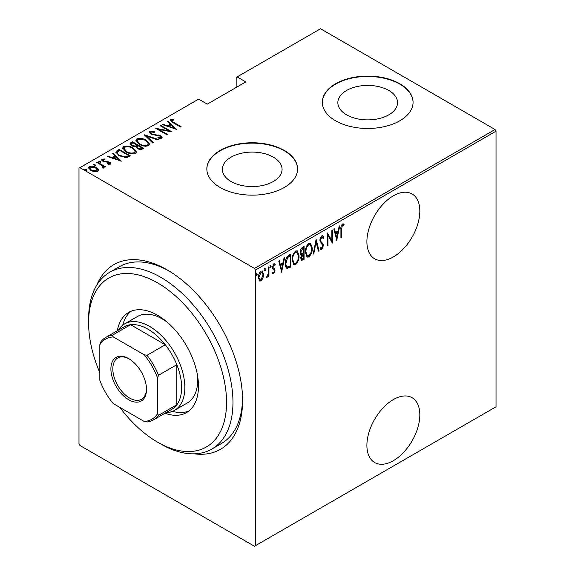 <?xml version="1.0" encoding="UTF-8"?>
<svg xmlns="http://www.w3.org/2000/svg" width="575" height="575" viewBox="0 0 575 575"><rect width="100%" height="100%" fill="white"/><g stroke="black" fill="none" stroke-linecap="round" stroke-linejoin="round"><path stroke-width="0.86" d="M96.83 285.085A106.619 61.554 60 0 1 167.196 269.905L167.196 269.905A106.619 61.554 60 0 1 242.585 400.48A106.619 61.554 60 0 1 194.257 453.833M119.852 407.416A97.542 56.314 -120 0 0 157.572 442.153A97.542 56.314 -120 0 0 157.572 442.161A97.542 56.314 -120 0 0 226.55 402.335A97.542 56.314 -120 0 0 157.572 282.871A97.542 56.314 -120 0 0 88.6 322.69L88.6 318.988A102.084 58.938 60 0 1 109.739 272.255A102.084 58.938 60 0 1 160.777 277.315A102.084 58.938 60 0 1 227.47 367.267A102.084 58.938 60 0 1 211.823 449.068L221.447 443.512A102.084 58.938 -120 0 0 242.571 398.597M393.365 399.56A37.432 21.613 120 0 0 368.913 432.544A37.432 21.613 120 0 0 374.656 462.53A37.432 21.613 120 0 0 393.365 460.683A37.432 21.613 120 0 0 417.817 427.699A37.432 21.613 120 0 0 412.081 397.706A37.432 21.613 120 0 0 393.365 399.56M393.365 195.816A37.432 21.613 120 0 0 368.913 228.8A37.432 21.613 120 0 0 374.656 258.793A37.432 21.613 120 0 0 393.365 256.939A37.432 21.613 120 0 0 417.817 223.955A37.432 21.613 120 0 0 412.081 193.962A37.432 21.613 120 0 0 393.365 195.816M231.1 181.52A29.85 17.236 0 0 0 263.637 185.251A29.85 17.236 0 0 0 282.066 169.33A29.85 17.236 0 0 0 273.319 157.14A29.85 17.236 0 0 0 240.788 153.403A29.85 17.236 0 0 0 222.36 169.33A29.85 17.236 0 0 0 231.1 181.52M346.596 114.842A29.85 17.236 0 0 0 379.126 118.572A29.85 17.236 0 0 0 397.555 102.652A29.85 17.236 0 0 0 388.808 90.462A29.85 17.236 0 0 0 356.277 86.732A29.85 17.236 0 0 0 337.848 102.652A29.85 17.236 0 0 0 346.596 114.842M335.62 120.8A45.367 26.191 0 0 0 385.063 126.478A45.367 26.191 0 0 0 413.073 102.278A45.367 26.191 0 0 0 399.783 83.756A45.367 26.191 0 0 0 350.34 78.078A45.367 26.191 0 0 0 322.331 102.278A45.367 26.191 0 0 0 335.62 120.8M413.073 102.465A45.367 26.191 0 0 0 399.783 84.13A45.367 26.191 0 0 0 350.491 78.416A45.367 26.191 0 0 0 322.331 102.465M220.132 187.479A45.367 26.191 0 0 0 269.574 193.157A45.367 26.191 0 0 0 297.577 168.957A45.367 26.191 0 0 0 284.294 150.434A45.367 26.191 0 0 0 234.852 144.756A45.367 26.191 0 0 0 206.842 168.957A45.367 26.191 0 0 0 220.132 187.479M297.577 169.143A45.367 26.191 0 0 0 284.294 150.808A45.367 26.191 0 0 0 234.995 145.094A45.367 26.191 0 0 0 206.842 169.143M255.422 545.697L254.459 546.25L79.939 445.488L78.976 443.828L78.976 168.216L79.939 167.663L254.459 268.417L495.061 129.512L496.024 131.172L496.024 406.784L255.422 545.697L255.422 270.085L254.459 268.417M262.94 278.264L261.028 280.931L259.692 281.031L258.441 277.502C258.319 275.08 259.181 272.96 261.028 271.127L262.38 271.012L263.623 274.505L262.94 278.264L262.408 277.955M268.949 266.721L268.949 276.194L268.374 276.525L268.374 275.13L267.073 277.445L266.505 277.452L268.259 273.556L268.374 267.052L268.949 266.721M274.253 270.006L272.636 268.626L272.406 267.296L273.865 263.717L275.281 264.184L274.886 265.283L273.88 264.874L272.981 266.915L273.147 267.72L274.771 269.057L274.994 270.387L273.707 273.614L272.974 273.607L272.406 273.017L272.809 271.975L273.729 272.442L274.419 270.768L273.298 269.316M272.809 271.975L273.729 272.442M274.836 263.681L275.281 264.184L274.642 263.81L274.304 264.759M274.886 265.283L273.032 264.658M272.342 266.548L272.507 267.353L274.124 268.374M290.188 266.096L290.188 266.685L286.731 268.216L287.371 268.582C285.868 267.813 285.2 266.139 285.358 263.566C285.085 260.31 286.221 257.55 288.765 255.278L290.835 254.085L290.835 267.052L286.853 268.417M300.718 254.524L301.508 254.919L300.186 252.368C300.092 250.463 300.797 248.831 302.292 247.473L304.074 246.445L304.074 259.404L301.516 260.382L300.761 258.103L301.508 254.919L300.998 254.761M316.164 239.459L319.046 250.765L318.421 251.124L316.092 242.003L313.77 253.812L313.145 254.172L316.164 239.459M331.861 230.403L332.436 230.072L332.436 243.031L327.973 235.391L327.973 245.611L327.398 245.942L327.398 232.976L331.861 240.602L331.861 230.403M341.5 229.173L341.5 237.798L340.925 238.129L340.925 229.375C340.587 227.448 341.112 225.637 342.484 223.934L344.094 224.502L343.742 225.702L342.441 225.292L341.5 229.173L340.932 228.843M343.742 225.702L342.441 225.292M496.024 131.172L255.422 270.085M336.9 240.458L333.874 229.238L334.499 228.879L335.426 232.501L338.222 230.884L339.149 226.191L339.775 225.831L336.706 240.343M321.792 235.879L322.776 235.822L323.797 237.554L323.236 238.539L321.784 237.216L320.483 240.163L320.721 241.299L322.999 243.814L323.366 245.575L321.777 249.521L320.922 249.564L320.052 248.321L320.591 247.214L321.849 248.148L322.791 245.963L319.908 240.479L321.792 235.879M321.137 236.842L322.41 237.202L321.137 236.842L320.62 237.324M320.404 247.602L321.849 248.148M312.283 248.127C312.477 251.419 311.341 254.366 308.868 256.975L307.072 257.104L305.368 252.181C305.181 248.889 306.324 245.956 308.811 243.376L310.565 243.247L312.283 248.127L311.686 247.789M299.036 255.774C299.23 259.059 298.094 262.006 295.622 264.615L293.825 264.752L292.129 259.828C291.935 256.536 293.085 253.604 295.572 251.016L297.325 250.894L299.036 255.774L298.439 255.429M281.764 272.291L278.738 261.072L279.364 260.705L280.291 264.327L283.094 262.71L284.014 258.024L284.639 257.665L281.57 272.176M270.02 267.504L270.537 267.799L269.955 267.052L270.537 265.643L271.113 266.39L270.236 267.821M264.687 270.581L265.204 270.875L264.629 270.128L265.204 268.712L265.787 269.467L264.91 270.897M256.055 275.562L256.572 275.863L255.997 275.116L256.572 273.7L257.147 274.447L256.27 275.885M495.061 129.512L320.541 28.75L236.174 77.46L236.174 87.465M98.296 169.582L98.505 170.358L97.75 171.465L94.494 171.781L90.893 170.495L88.485 167.677L89.254 166.563C91.763 165.873 94.034 166.189 96.075 167.505L98.296 169.582L98.447 170.703M97.319 162.071L105.527 166.808L104.945 167.145L103.737 166.448L103.788 167.979L102.939 168.144L102.393 167.447L103.112 166.944L102.889 168.08L102.199 165.693L96.744 162.409L97.319 162.071L97.319 162.739M104.154 167.39L103.788 167.979M103.112 159.728L103.536 161.007L109.559 162.157C110.731 162.747 111.025 163.408 110.429 164.148L107.956 164.227L107.654 163.588L109.631 163.257L109.631 163.997L109.027 162.517L102.997 161.367L101.653 159.807L102.084 159.153L104.621 158.973L104.981 159.642L103.112 159.728L102.832 160.878M110.81 163.573L110.429 164.148M117.135 150.636L119.198 149.442L130.424 155.926L126.558 157.687L119.205 155.76L115.855 152.167L117.135 150.636L117.135 151.376L119.198 150.183L119.198 149.442M132.444 141.795L143.671 148.278L142.413 149.004C140.71 149.708 139.1 149.572 137.576 148.58L135.93 146.776L131.74 145.877L129.957 143.808L132.444 141.795L132.954 142.83M144.533 134.816L158.643 139.632L158.017 139.998L146.625 136.103L153.367 142.679L152.742 143.038L144.533 135.039M160.224 125.753L160.799 125.422L172.033 131.905L158.714 129.368L167.569 134.478L166.994 134.816L155.76 128.333L169.057 130.856L160.224 125.753M171.666 120.146C171.472 121.023 172.126 121.763 173.628 122.353L181.096 126.665L180.521 127.003L172.938 122.626L170.085 120.132L170.567 119.456L173.47 119.269L173.981 119.974L171.429 120.513L171.918 122.015M79.939 167.663L198.634 99.13L207.295 104.132L245.798 81.909L237.13 76.906M176.489 129.325L162.243 124.588L162.869 124.229L167.39 125.774L170.193 124.157L167.512 121.548L168.144 121.181L176.489 129.325M149.874 131.402L154.33 131.661L154.337 132.315L151.009 132.07L150.607 132.703L151.62 133.917L160.626 135.793L162.121 137.504L161.661 138.223L158.039 138.122L157.888 137.411L160.576 137.518L160.885 137.08L160.576 138.259L160.102 136.153L151.031 134.241L149.335 132.207L149.874 131.402L149.874 132.142L152.116 131.883M146.215 140.271L149.68 144.232L148.752 145.676C145.267 146.582 142.133 146.122 139.358 144.289L135.93 140.314L136.893 138.891C140.35 138.007 143.463 138.467 146.215 140.271L146.215 140.961M132.969 147.919L136.433 151.879L135.506 153.324C132.02 154.229 128.886 153.769 126.112 151.937L122.683 147.962L123.654 146.539C127.111 145.655 130.216 146.115 132.969 147.919L132.969 148.602M121.361 161.158L107.108 156.422L107.733 156.062L112.254 157.607L115.058 155.983L112.384 153.374L113.009 153.015L121.361 161.158M100.273 161.28L100.632 162.157L99.116 161.949L98.756 161.079L100.273 161.28L100.632 162.897M94.94 164.357L95.306 165.233L93.79 165.025L93.43 164.148L94.94 164.357L95.306 165.974M86.308 169.345L86.667 170.214L85.157 170.013L84.791 169.136L86.308 169.345L86.667 170.962M168.82 270.861A102.084 58.938 -120 0 0 119.363 266.699L109.739 272.255M170.186 120.527L170.567 119.456M170.567 120.197L173.47 120.01M173.47 119.959L173.47 119.269M162.869 124.804L162.869 124.229M167.39 126.349L167.39 125.774M167.569 126.414L170.193 124.897L170.193 124.157M167.993 122.008L168.144 121.181M168.144 121.922L175.533 129.131M168.834 126.27L174.254 128.117L171.048 124.991L168.834 126.27L168.834 126.845M174.254 128.699L174.254 128.117M160.799 126.083L160.799 125.422M169.057 130.928L170.329 131.661M158.714 130.036L158.714 129.368M157.449 129.303L158.714 129.555M169.057 131.409L169.057 130.856M154.33 132.308L154.33 131.661M150.607 132.703L151.067 134.263M151.62 134.543L151.62 133.917M152.957 135.003L152.957 134.413M158.549 135.621L158.549 135.017M160.59 136.512L160.626 135.793M160.626 136.534L162.035 137.856M159.692 138.438L160.576 138.259M149.407 132.602L149.874 132.142M145.353 135.829L146.625 136.268M152.893 142.952L146.625 136.843L146.625 136.103M146.747 141.335L149.637 144.591M135.973 140.717L136.893 138.891M136.893 139.632L139.862 139.078M139.933 144.605L139.933 143.958C142.19 145.425 144.735 145.777 147.574 145.029L148.364 143.75L145.64 140.602C143.398 139.15 140.875 138.798 138.072 139.545L137.231 141.579L138.855 143.987M145.482 146.237L147.574 145.77L148.364 143.75M147.574 145.77L147.574 145.029M137.231 140.839L139.933 143.958M137.195 145.281L138.28 145.906M141.946 148.019L143.031 148.645M130.029 144.188L130.662 142.823M130.662 143.563L132.444 142.535M135.218 146.841L137.195 145.942L137.195 145.202L133.019 142.794L132.164 143.283L131.258 144.253L132.322 145.547L135.463 146.05L137.195 145.202M131.258 144.253L131.768 145.892M140.199 149.478L141.946 148.688L141.946 147.947L138.345 145.863L137.957 146.093L137.094 147.006L138.137 148.235L141.155 148.4L141.946 147.947M137.094 147.006L137.569 148.58M141.155 149.141L141.155 148.4M138.137 148.875L138.137 148.235M135.463 146.79L135.463 146.05M132.322 146.179L132.322 145.547M133.501 148.982L136.39 152.238M122.734 148.364L123.654 146.539M123.654 147.279L126.615 146.726M126.694 152.253L126.694 151.606C128.951 153.065 131.495 153.424 134.327 152.677L135.118 151.397L132.401 148.249C130.151 146.798 127.628 146.445 124.825 147.186L123.984 149.227L125.616 151.635M132.236 153.884L134.327 153.417L135.118 151.397M134.327 153.417L134.327 152.677M123.984 148.487L126.694 151.606M119.198 150.183L119.708 150.478M128.699 155.667L129.785 156.292M115.906 152.562L117.135 151.376M124.811 157.708L128.225 156.601L128.699 155.588L119.772 150.434L117.235 152.67L118.644 155.423M125.839 157.615L125.839 156.874L128.699 155.588M119.78 156.077L119.78 155.43L125.839 156.874M117.365 152.159C117.185 153.453 117.99 154.546 119.78 155.43M107.733 156.637L107.733 156.062M112.254 158.183L112.254 157.607M112.434 158.24L115.058 156.731L115.058 155.983M112.858 153.841L113.009 153.015M113.009 153.755L120.398 160.964M113.699 158.096L119.126 159.951L115.913 156.824L113.699 158.096L113.699 158.671M119.126 160.526L119.126 159.951M101.753 160.195L102.084 159.153M102.084 159.893L103.478 159.591M104.621 159.591L104.621 158.973M103.112 160.468L103.536 161.748M103.536 161.632L103.536 161.007M104.485 161.956L104.485 161.359M106.087 162.114L106.087 161.41M108.071 162.179L108.071 161.561M109.43 162.826L109.559 162.157M109.559 162.897L110.695 163.918M98.756 161.819L100.273 162.028M101.797 165.399L103.737 166.52M104.061 167.735L103.737 166.448M93.43 164.888L94.94 165.097M88.543 168.065L89.254 166.563M89.254 167.303L91.094 166.858M96.075 168.209L96.075 167.505M96.075 168.245L98.296 170.322M91.461 170.804L91.461 170.157L96.744 170.883L97.319 170.013L95.493 167.835L90.268 167.145L89.657 168.798L90.67 170.365M95.932 171.903L96.744 171.623L97.319 170.013M96.744 171.623L96.744 170.883M89.657 168.058L91.461 170.157M84.791 169.877L86.308 170.085M340.925 237.468L341.5 237.798M343.153 223.797L344.094 224.502M343.455 224.128L343.11 225.292M343.103 225.328L342.24 224.854M341.794 224.918L341.413 225.307M334.025 229.152L334.779 232.127L335.426 232.501M338.05 230.985L337.791 232.3M336.684 237.921L336.418 239.243M337.928 232.379L337.288 232.013L335.074 233.285L336.181 237.633L336.828 238L337.928 232.379L335.721 233.658L336.828 238M335.074 233.285L335.721 233.658M331.789 240.558L331.789 242.183M327.398 235.06L327.973 235.391M327.398 245.281L327.973 245.611M327.398 233.443L331.861 240.602M322.438 235.714L323.797 237.554M323.157 237.188L322.863 237.698M319.937 239.847L320.483 240.163M319.844 239.789L320.081 240.925L320.721 241.299M320.081 240.925L322.999 243.814M322.352 243.448L322.726 245.209L323.366 245.575M322.144 247.904L321.13 249.147L321.777 249.521M321.13 249.147L320.613 249.291M315.855 240.393L318.406 250.391L319.046 250.765M315.596 241.716L316.092 242.003M313.274 253.518L313.77 253.812M310.234 254.15L308.229 256.601L308.868 256.975M308.229 256.601L306.755 256.874M310.241 243.11L311.628 247.193M305.382 251.527L305.943 251.85L307.309 255.717L308.84 255.659C310.895 253.553 311.851 251.16 311.707 248.465L310.32 244.591L309.673 244.224L308.2 244.318L306.834 245.726M305.382 252.763L307.309 255.717M308.2 244.318L308.84 244.691C306.755 246.761 305.792 249.147 305.943 251.85M310.32 244.591L308.84 244.691M303.435 246.812L303.435 248.069M303.435 252.964L303.435 254.215M303.435 258.448L304.074 259.404M303.435 259.037L302.177 259.763L302.817 260.137M302.177 259.763L301.221 260.101M300.121 251.663L301.264 253.323M300.215 251.713L301.904 253.69L303.499 252.921L303.499 248.105L302.86 247.732L300.862 249.183M300.768 258.067L301.753 259.03L303.499 258.412L303.499 254.251L301.343 257.751L301.753 259.03M303.499 254.251L302.86 253.884L301.473 254.897M300.79 257.435L301.343 257.751M302.464 254.107L303.111 254.481M300.718 253.23L301.904 253.69M302.004 248.228L302.644 248.594L300.761 252.037M303.499 248.105L302.644 248.594M296.988 261.798L294.982 264.248L295.622 264.615M294.982 264.248L293.516 264.522M296.995 250.757L298.382 254.84M292.143 259.174L292.704 259.498L294.062 263.364L295.593 263.307C297.649 261.201 298.605 258.808 298.461 256.112L297.074 252.238L296.434 251.872L294.953 251.965L293.588 253.374M292.136 260.403L294.062 263.364M294.953 251.965L295.593 252.332C293.516 254.409 292.553 256.795 292.704 259.498M297.074 252.238L295.593 252.332M290.188 254.459L290.188 255.71M290.188 266.685L290.835 267.052M288.844 267.461L289.484 267.828M285.373 264.256L287.126 267.008L290.253 266.053L290.253 255.753L287.558 257.636L285.94 263.235C285.797 265.377 286.393 266.685 287.708 267.159M290.253 255.753L289.613 255.379L288.837 255.825L286.379 258.053M285.373 262.912L285.94 263.235M286.918 257.269L287.558 257.636M278.889 260.985L279.644 263.961L280.291 264.327M282.914 262.818L282.656 264.126M281.549 269.747L281.29 271.069M282.799 264.213L282.152 263.839L279.939 265.118L281.046 269.459L281.692 269.833L282.799 264.213L280.586 265.492L281.692 269.833M279.939 265.118L280.586 265.492M273.829 272.37L273.067 273.24L273.707 273.614M273.067 273.24L272.665 273.348M273.614 269.632L272.895 269.064L273.614 269.632M274.246 264.917L273.24 264.5M272.442 266.606L272.981 266.915M272.507 267.353L274.771 269.057M274.131 268.683L274.354 270.013L274.994 270.387M269.891 265.269L271.113 266.39M270.466 266.017L269.891 267.433M268.309 272.996L268.309 275.094M268.374 275.863L268.949 276.194M267.972 274.9L268.374 275.13M267.159 276.23L266.649 276.913M266.584 277.164L267.073 277.445M264.565 268.345L265.787 269.467M265.14 269.093L264.565 270.509M261.668 279.22L260.389 280.564L261.028 280.931M260.389 280.564L259.382 280.787M262.056 270.89L262.976 273.88M263.012 274.153L263.623 274.505M258.463 276.841L260.001 279.831L261.036 279.766L263.048 274.828L262.128 272.219L260.389 271.918L259.728 272.493M258.448 277.768L260.001 279.831M260.389 271.918L261.036 272.291L259.016 277.157M262.128 272.219L261.036 272.291M255.932 273.333L257.147 274.447M256.507 274.081L255.932 275.49M157.572 442.161L160.777 444.008A102.084 58.938 60 0 0 211.823 449.068M167.037 322.029A49.903 28.815 -120 0 0 162.387 318.988A49.903 28.815 -120 0 0 137.432 316.516L124.603 323.926A49.903 28.815 60 0 1 149.55 326.392A49.903 28.815 60 0 1 182.153 370.372A49.903 28.815 60 0 1 174.505 410.363A49.903 28.815 60 0 1 165.931 412.692M131.157 311.204A57.845 33.4 -120 0 0 122.755 325.155M117.35 330.733A57.845 33.4 60 0 1 128.649 312.419A57.845 33.4 60 0 1 157.572 315.28A57.845 33.4 60 0 1 195.363 366.253A57.845 33.4 60 0 1 186.494 412.606A57.845 33.4 60 0 1 164.982 413.238M88.6 322.69A97.542 56.314 -120 0 0 99.827 372.729M172.514 411.341A57.845 33.4 -120 0 0 188.801 411.046M174.505 410.363L187.335 402.953A49.903 28.815 -120 0 0 197.369 374.555M128.699 399.74A25.178 14.54 60 0 1 110.896 368.906A25.178 14.54 60 0 1 128.699 358.62L128.699 358.62A25.178 14.54 60 0 1 146.503 389.462A25.178 14.54 60 0 1 128.699 399.74M129.188 358.915A23.819 13.75 -120 0 0 117.753 358.002A23.819 13.75 -120 0 0 114.102 377.085A23.819 13.75 -120 0 0 129.662 398.073A23.819 13.75 -120 0 0 141.572 399.251A23.819 13.75 -120 0 0 146.496 388.894M157.572 413.633L158.535 415.33A47.639 27.507 60 0 1 153.482 419.879L171.767 409.328A47.639 27.507 -120 0 0 176.82 404.771A47.639 27.507 -120 0 0 176.82 364.701A47.639 27.507 -120 0 0 165.298 344.748A47.639 27.507 -120 0 0 147.947 329.173A47.639 27.507 -120 0 0 130.597 324.71A47.639 27.507 -120 0 0 124.128 326.816L105.843 337.374A47.639 27.507 60 0 1 112.312 335.268L113.304 336.95A46.273 26.716 -120 0 0 99.827 344.734L99.827 380.291A46.273 26.716 -120 0 0 113.304 403.628L144.102 421.41A46.273 26.716 -120 0 0 157.572 413.633L157.572 378.07A46.273 26.716 -120 0 0 144.102 354.732L113.304 336.95M144.102 354.732L147.013 355.307L165.298 344.748L130.597 324.71L112.312 335.268M118.299 330.179A49.903 28.815 60 0 1 124.603 323.926M158.535 415.33L176.82 404.771L176.82 364.701L158.535 375.259L157.572 378.07M153.482 419.879A47.639 27.507 60 0 1 147.013 421.985L144.102 421.41M99.827 344.734L100.79 341.924A47.639 27.507 60 0 1 105.843 337.374M147.013 355.307A47.639 27.507 60 0 1 158.535 375.259M173.628 123.021L173.628 122.353M155.94 135.42L155.94 134.766M136.807 146.165L136.807 145.425M128.225 156.601L128.225 155.861M321.274 242.305L321.914 242.679M288.837 255.825L289.484 256.198M273.132 269.201L273.542 269.438M343.297 225.4L342.657 225.026M273.233 272.428L272.593 272.061M273.779 269.56L273.132 269.186M274.469 264.859L273.829 264.486M273.571 268.101L272.931 267.727M157.572 442.153L160.777 444.008"/></g></svg>
